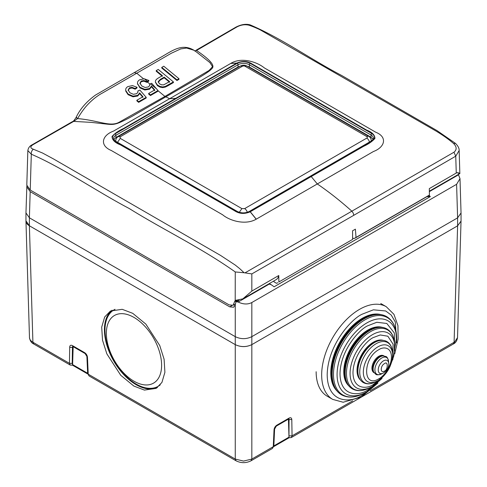 <?xml version="1.0" encoding="UTF-8"?>
<svg xmlns="http://www.w3.org/2000/svg" width="487" height="487" viewBox="0 0 487 487"><rect width="100%" height="100%" fill="white"/><g stroke="black" fill="none" stroke-linecap="round" stroke-linejoin="round"><path stroke-width="0.73" d="M72.612 365.031L72.21 363.375L72.46 347.085A1.954 1.187 -179.1 0 1 69.702 347.061C69.878 345.32 70.785 344.833 72.417 345.6L84.665 352.673C86.296 353.787 87.234 355.333 87.471 357.318L88.226 374.186L89.066 375.94L87.66 373.45L88.226 374.186L235.258 459.071L243.543 461.079L251.828 459.071L251.018 460.805L272.434 448.442L273.274 446.689L274.029 429.82C274.266 427.842 275.204 426.289 276.835 425.175L289.083 418.102C290.715 417.335 291.616 417.822 291.798 419.563L289.041 419.587L288.986 437.509M273.749 446.609L289.059 437.77L291.275 437.563L453.281 344.029L457.518 337.661L461.043 220.855M288.968 436.693L288.432 419.24A1.954 1.126 120 0 0 288.426 419.118M33.719 343.98C31.418 342.915 30.005 340.79 29.482 337.607L29.476 337.491C29.463 339.256 30.608 340.845 32.909 342.251L33.719 343.98L70.225 365.061L72.557 365.22L87.721 373.979M72.679 346.397L72.46 347.085L73.166 346.677A1.954 1.126 -120 0 0 73.166 346.677L72.624 364.246M89.066 375.94L236.061 460.805C241.047 463.259 246.032 463.259 251.018 460.805M70.225 365.061L69.446 363.345L72.21 363.375M289.29 435.877L292.054 435.847L291.275 437.563M87.471 357.318L85.067 353.538L72.819 346.47L72.417 345.6M274.029 429.82A1.954 1.108 2.6 0 0 274.601 429.084L273.84 445.952L272.434 448.442M25.957 220.842L29.384 225.779L235.258 344.632C240.779 347.213 246.3 347.213 251.828 344.632L457.616 225.822L461.043 221.159M132.75 313.342L145.838 324.08L159.748 345.526L164.095 359.223L164.904 372.305L161.928 382.429L156.157 388.382L144.414 390.093L133.858 386.063L120.77 375.325L106.86 353.879L102.514 340.182L101.704 327.106L104.681 316.976L110.452 311.029L122.194 309.312L132.75 313.342M112.138 310.195A44.92 25.939 -120 0 0 107.31 346.641A44.92 25.939 -120 0 0 136.19 384.718A44.92 25.939 -120 0 0 157.356 387.609M115.066 309.306A44.14 25.482 -120 0 0 104.979 330.016A44.14 25.482 -120 0 0 125.616 375.842A44.14 25.482 -120 0 0 160.241 384.894M106.361 333.364A39.063 22.554 60 0 1 133.98 317.421A39.063 22.554 60 0 1 161.605 365.262A39.063 22.554 60 0 1 133.98 381.205A39.063 22.554 60 0 1 106.361 333.364M26.858 185.949L25.957 212.904L29.39 217.805L235.258 336.657C240.779 339.311 246.306 339.311 251.828 336.657L457.61 217.853A11.725 6.769 0 0 0 457.652 217.829M25.957 213.117L25.957 220.995A11.718 6.763 0 0 0 29.39 225.779L235.258 344.632C240.779 347.255 246.306 347.255 251.828 344.632L457.61 225.828L461.043 221.043L461.043 213.215M34.413 143.872L73.689 121.397L91.148 122.365L102.982 123.686C110.933 124.611 112.753 124.812 117.184 123.455C120.849 122.213 126.066 119.699 132.829 115.9L198.976 77.713C206.354 73.269 210.457 70.53 212.46 67.985C214.688 64.722 208.637 58.696 196.529 50.478L236.956 26.937C240.767 24.934 244.584 24.313 248.413 25.087C249.861 25.336 257.306 28.301 260.606 30.072L436.127 131.106C443.182 135.392 449.02 139.55 453.634 143.568C456.849 146.867 456.958 149.752 453.963 152.23L246.398 272.069L244.979 272.872L244.072 272.738C238.928 267.85 240.499 269.287 235.306 265.105L220.514 255.395L53.607 158.999L42.521 153.015L33.366 149.241C30.133 148.109 30.036 146.575 33.073 144.645L34.413 143.872M311.236 176.556L363.643 146.301C368.476 144.079 372.245 141.455 374.947 138.43C374.832 134.942 372.044 132.147 366.571 130.047L252.503 64.193C247.737 61.015 242.502 60.65 236.792 63.097L123.345 128.592C118.511 130.814 114.737 133.438 112.034 136.47C112.15 139.958 114.944 142.746 120.411 144.846L234.478 210.707C239.245 213.878 244.486 214.25 250.19 211.802L311.236 176.556L317.305 183.958L373.45 151.512C385.083 147.141 387.622 136.938 375.733 132.214L264.356 67.918C257.142 61.959 241.546 56.79 230.801 63.395L113.514 131.113C101.874 135.331 99.36 145.534 111.249 150.471L222.62 214.773C229.834 220.842 245.43 225.42 256.168 219.217L317.305 183.958C328.792 191.793 340.279 200.845 351.766 211.108L353.136 212.898L353.793 215.297L251.828 273.913L244.979 272.872M72.922 121.823L71.851 121.963L32.063 144.834C29.707 145.966 28.301 147.884 27.844 150.574L31.314 154.209C31.125 152.078 31.807 150.422 33.366 149.241M27.844 150.58L26.797 185.151L30.231 190.052L31.314 154.209C63.359 168.1 96.603 191.354 129.152 208.473C164.417 230.394 200.583 247.396 235.258 271.959L244.072 272.738M72.526 121.598L73.689 121.397L77.591 118.591C75.942 117.586 75.68 117.251 76.812 117.592M236.286 300.455L234.764 301.331L235.258 300.394L242.861 298.86L251.828 291.08L278.771 275.52L278.868 281.973L352.625 239.391L352.558 230.801L355.394 229.164L356.034 237.419L429.406 195.062L429.309 188.609L456.258 173.049C458.291 171.698 462.784 175.18 457.11 172.648M234.764 301.331L233.078 305.264L229.14 304.899L30.231 190.052M235.209 300.412L235.258 271.959M456.258 173.049L455.747 156.181L353.793 215.297M197.272 50.045L194.782 50.928M453.963 152.23L455.747 156.181L459.156 150.526M429.351 191.19L459.844 173.585L459.156 150.568C459.296 148.365 458.06 145.96 455.448 143.361L453.634 143.568M196.188 50.173L235.982 27.102C241.199 24.441 245.917 23.693 250.123 24.861L250.123 24.861A3.908 2.727 107 0 0 248.413 25.087M196.602 52.103L209.94 62.634L212.533 66.67L209.087 70.457L164.941 96.42L118.743 122.462C109.764 127.064 98.441 120.386 77.591 118.591C84.361 107.055 89.194 102.946 93.382 99.202C96.767 96.438 99.811 94.362 102.52 92.98L171.412 53.205L180.762 48.907L186.624 48.043L193.911 50.24C181.919 43.039 172.428 50.672 161.16 57.082L134.223 72.636L136.75 73.233L143.464 78.754M242.861 298.86L276.08 279.684A14.062 8.121 -120 0 0 278.771 275.52M278.868 281.973L352.625 239.391M277.84 282.728L276.506 283.288L273.974 281.827L273.962 280.902M429.406 195.062L428.298 195.859M356.034 237.419L353.836 238.648L352.612 237.942M142.935 97.394L139.672 93.565L137.754 96.006L133.018 96.803L128.105 94.685L125.737 91.063L125.737 90.412C125.488 88.835 126.206 87.563 127.892 86.595L132.44 85.59L137.011 87.264L137.011 87.916L135.216 89.182L132.056 87.989L129.426 88.506L128.154 90.655M137.979 91.891L137.9 90.905L139.879 90.083L146.21 97.345L138.655 101.692L136.871 100.231L142.935 96.743L139.672 92.914L139.672 93.565M146.21 97.345L146.21 97.997L138.655 102.349L136.871 100.882L136.871 100.231M149.783 85.085L149.704 84.105L151.682 83.277L158.013 90.545L158.013 91.197L150.459 95.549L148.675 94.088L148.675 93.431L154.738 89.943L151.475 86.108L151.475 86.765L149.558 89.2L144.822 89.998L139.909 87.879L137.492 83.557M154.738 90.594L151.475 86.765M162.396 76.325L156.224 71.254L156.224 70.603L158.232 69.44L173.427 81.919L165.239 86.455L162.646 86.948L159.973 86.449L157.435 85.018L155.39 82.035M173.427 81.919L173.427 82.571L167.692 85.889L165.239 87.106L162.646 87.599L159.973 87.1L157.435 85.669L155.383 82.145M178.979 78.705L178.979 79.357L176.97 80.519L161.775 68.04L161.775 67.389L163.784 66.226L178.979 78.705L176.97 79.868L161.775 67.389M137.492 83.661L137.492 83.009L137.541 83.606C137.291 82.029 138.01 80.757 139.696 79.783L144.243 78.778L148.815 80.452L148.815 81.104L147.019 82.376L143.86 81.183L141.224 81.7L139.958 83.849M373.097 139.306L371.027 137.243L249.362 66.999L246.958 66.049M240.438 66.049L238.033 66.999L115.949 137.492L113.879 139.55M125.737 91.063L125.737 90.412L128.105 94.034L133.018 96.152L137.754 95.349L139.672 92.914M138.655 102.349L138.655 101.692M135.216 89.182L135.216 88.531L132.056 87.337L129.426 87.855L128.154 90.004L129.919 92.755L133.341 94.301L136.603 93.711L137.821 92.433L137.9 90.905M137.011 87.264L135.216 88.531M137.541 84.257L137.541 83.606L139.909 87.228L144.822 89.346L149.558 88.549L151.475 86.108M150.459 95.549L150.459 94.898L148.675 93.431M158.013 90.545L150.459 94.898M155.39 82.254L155.39 81.603C155.316 80.398 156.357 79.168 158.5 77.926L162.396 75.674L156.224 70.603M176.97 80.519L176.97 79.868M148.815 80.452L147.019 81.719L147.019 82.376M371.228 140.518L371.143 141.09A5.862 3.385 180 0 0 371.228 140.518C371.131 138.667 370.29 137.273 368.702 136.336A3.908 2.252 120 0 0 366.748 136.53A1.954 1.126 180 0 1 366.748 138.125A3.908 2.252 60 0 1 369.426 142.082M115.833 141.333L115.748 140.761A5.862 3.385 0 0 0 115.833 141.333M149.704 84.105L149.625 85.633L148.407 86.905L145.144 87.496L141.723 85.949L139.952 83.04M139.958 83.198L141.224 81.049L143.86 80.525L147.019 81.719M160.266 79.418L164.192 77.147L169.622 81.609L163.717 84.829L161.556 84.823L159.444 83.77L158.22 81.615L160.266 79.418L160.266 80.075L164.192 77.798L169.622 82.26M164.192 77.147L164.192 77.798M158.22 82.266L160.266 80.075M369.347 390.245L362.048 395.292C351.76 402.773 327.574 404.429 327.191 374.777C327.739 344.595 351.998 318.461 362.273 314.152L373.395 309.817L385.698 310.98L391.225 315.065L395.328 322.01L396.631 342.988M374.838 384.827L367.642 390.026C359.497 395.961 340.316 397.301 340.005 373.803C340.431 349.879 359.656 329.169 367.795 325.754L376.822 322.278L386.806 323.459L394.33 332.968L394.683 350.451M380.292 379.069L373.17 384.602C367.21 388.93 353.197 389.874 352.984 372.689C353.306 355.2 367.362 340.054 373.322 337.552L380.262 334.959L387.841 336.213L393.119 344.23L392.425 358.055M378.843 349.672L378.983 349.593C382.685 346.927 391.335 346.391 391.445 357.032C391.231 367.849 382.538 377.218 378.843 378.776L378.703 378.856C362.523 388.894 362.687 358.091 378.843 349.672M384.28 371.173C380.164 373.626 380.31 365.828 384.371 363.704L384.462 363.655C388.242 360.301 388.121 370.248 384.371 371.118L384.28 371.173M316.142 371.721A53.515 30.9 120 0 0 327.227 396.217L332.755 399.407A53.515 30.9 -60 0 1 321.67 374.911A53.515 30.9 -60 0 1 359.753 309.227A53.515 30.9 -60 0 1 386.27 306.713L380.743 303.523M336.888 390.83A44.53 25.708 -60 0 1 330.783 372.835A44.53 25.708 -60 0 1 348.047 330.429A44.53 25.708 -60 0 1 380.907 314.59M348.564 385.588A33.987 19.62 -60 0 1 343.767 371.721A33.987 19.62 -60 0 1 357.044 339.238A33.987 19.62 -60 0 1 382.204 327.319M360.465 380.024A23.047 13.307 -60 0 1 357.026 370.443A23.047 13.307 -60 0 1 366.169 348.254A23.047 13.307 -60 0 1 383.342 340.407M374.223 372.829L373.961 372.683A9.764 5.637 -60 0 1 371.94 368.209A9.764 5.637 -60 0 1 376.201 358.383A9.764 5.637 -60 0 1 383.726 355.766L383.987 355.918M26.748 186.746L30.182 191.647L229.73 306.859L231.855 305.635M458.389 174.425L460.002 178.662L456.599 184.305L457.61 217.853L251.828 336.657L251.828 302.53C247.846 304.606 243.287 304.442 238.149 302.025L235.964 301.745L235.258 304.661L233.669 307.23L229.73 306.859M29.39 225.779L29.39 217.805L235.258 336.657L235.258 459.071L236.061 460.805M457.61 225.828L457.61 217.853L461.043 212.953L460.002 178.662M236.925 301.599L239.032 300.382M429.059 195.354L430.319 196.596L274.126 286.776L271.265 284.743L269.214 284.091L238.149 302.025M251.828 302.53L456.599 184.305M458.663 174.711L429.357 191.635M426.922 196.651L430.319 196.596M289.016 437.137L273.846 445.897M87.654 373.279L72.593 364.586M251.828 336.657L251.828 459.071L273.274 446.689L273.84 445.952M288.821 418.899L289.041 419.587L288.432 419.24M84.665 352.673A1.954 1.126 120 0 0 85.067 353.538M29.384 225.779L32.909 342.251L69.446 363.345L69.702 347.061M276.835 425.175L274.601 429.084M289.083 418.102A1.954 1.126 60 0 1 288.681 418.972L276.433 426.04M291.798 419.563L292.054 435.847L352.679 400.844M370.169 390.744L454.091 342.294L457.616 225.822M158.013 90.722L164.941 96.42L169.665 98.721L175.752 98.337M32.063 144.834L33.073 144.645M256.259 219.168L250.257 211.766M250.19 211.802L256.168 219.217M251.828 291.08L251.828 273.913M230.71 63.444L236.731 63.133M236.792 63.097L230.801 63.395M235.982 27.102A3.908 2.252 60 0 1 236.956 26.937M371.855 133.578C375.374 136.074 375.374 138.576 371.855 141.072L249.77 211.559C245.442 213.592 241.114 213.592 236.785 211.559L115.115 141.315C111.56 138.819 111.56 136.323 115.115 133.822L237.206 63.334C241.534 61.301 245.862 61.301 250.19 63.334L371.855 133.578A1.175 0.676 120 0 0 371.027 135.015A8.005 4.62 180 0 1 373.377 138.284C373.31 139.215 372.61 140.122 371.271 141.017L249.186 211.504A1.175 0.676 60 0 1 249.77 211.559M236.725 300.516L234.764 301.648M371.855 141.072A1.175 0.676 -120 0 0 371.271 141.017M250.19 63.334A1.175 0.676 120 0 0 249.362 64.771L371.027 135.015L371.027 137.243M237.206 63.334A1.175 0.676 60 0 1 238.033 64.771A8.005 4.62 180 0 1 249.362 64.771L249.362 66.999M115.115 133.822A1.175 0.676 60 0 1 115.949 135.258L238.033 64.771L238.033 66.999M115.115 141.315A1.175 0.676 -60 0 1 115.705 141.26C114.366 140.366 113.66 139.459 113.599 138.527A8.005 4.62 180 0 1 115.949 135.258L115.949 137.492M236.785 211.559A1.175 0.676 -60 0 1 237.376 211.504L115.705 141.26M147.476 82.053L149.88 84.032M128.105 94.685L128.105 94.034M133.018 96.803L133.018 96.152M137.754 96.006L137.754 95.349M129.426 88.506L129.426 87.855M132.056 87.989L132.056 87.337M139.909 87.879L139.909 87.228M144.822 89.998L144.822 89.346M149.558 89.2L149.558 88.549M157.435 85.669L157.435 85.018M159.973 87.1L159.973 86.449M162.646 87.599L162.646 86.948M165.239 87.106L165.239 86.455M167.692 85.889L167.692 85.237M144.298 78.784L147.476 81.402M156.546 88.859L150.404 83.813M141.224 81.7L141.224 81.049M143.86 81.183L143.86 80.525M247.286 212.314A3.908 2.252 -120 0 0 244.663 208.606L241.893 208.606L239.275 212.314M244.663 208.606L366.748 138.125M366.748 136.53L245.083 66.287A3.908 2.252 -60 0 1 247.031 66.092L368.702 136.336M242.319 66.287L120.228 136.774L118.274 136.579L240.365 66.092A3.908 2.252 60 0 1 242.319 66.287A1.954 1.126 180 0 1 245.083 66.287M241.893 208.606L120.228 138.363L120.228 136.774M120.228 138.363L117.55 142.326M335.981 389.624A44.53 25.708 -60 0 1 331.136 373.225A44.53 25.708 -60 0 1 331.136 373.036A44.53 25.708 -60 0 1 347.408 331.811A44.53 25.708 -60 0 1 379.41 314.401M373.505 314.748A44.834 25.884 120 0 0 373.389 314.766L373.389 314.766A44.834 25.884 120 0 0 331.659 373.59A44.834 25.884 120 0 0 331.659 373.779A44.834 25.884 120 0 0 333.285 384.225L333.285 384.225A44.834 25.884 120 0 0 333.327 384.34M366.741 391.865A42.174 24.35 -60 0 1 364.696 392.948L362.699 393.934A44.621 25.762 -60 0 1 362.681 393.94A44.621 25.762 -60 0 1 333.485 374.466A44.621 25.762 -60 0 1 363.868 320.519A44.621 25.762 -60 0 1 396.503 335.385C395.852 326.503 392.571 320.245 386.666 316.623A45.139 26.061 120 0 0 351.888 328.713A45.139 26.061 120 0 0 332.183 374.138A45.139 26.061 120 0 0 341.533 394.799C337.716 392.552 334.965 389.028 333.285 384.225L333.315 384.304M382.015 378.417L366.814 391.822L364.696 392.948A42.174 24.35 -60 0 1 337.083 374.552A42.174 24.35 -60 0 1 367.076 322.802A42.174 24.35 -60 0 1 396.649 337.607L396.649 337.607A42.174 24.35 -60 0 1 396.728 340.115M347.901 384.681A33.987 19.62 -60 0 1 344.12 372.111A33.987 19.62 -60 0 1 344.12 371.922A33.987 19.62 -60 0 1 356.606 340.37A33.987 19.62 -60 0 1 381.096 327.197M376.591 327.483L376.554 327.489A34.285 19.797 120 0 0 344.644 372.476A34.285 19.797 120 0 0 344.644 372.658A34.285 19.797 120 0 0 345.886 380.609L345.898 380.639M372.269 386.441A31.631 18.262 -60 0 1 370.771 387.232L368.775 388.218A34.072 19.669 -60 0 1 346.47 373.352A34.072 19.669 -60 0 1 369.67 332.158A34.072 19.669 -60 0 1 394.586 343.505C394.026 336.523 391.469 331.665 386.922 328.944A34.589 19.973 120 0 0 360.264 338.215A34.589 19.973 120 0 0 345.167 373.024A34.589 19.973 120 0 0 352.332 388.857C349.343 387.098 347.194 384.353 345.886 380.609M386.459 372.695L372.342 386.404L370.771 387.232A31.631 18.262 -60 0 1 350.068 373.432A31.631 18.262 -60 0 1 372.598 334.599A31.631 18.262 -60 0 1 394.738 345.727L394.738 345.727A31.631 18.262 -60 0 1 394.799 347.608M360.057 379.44A23.047 13.307 -60 0 1 357.379 370.832A23.047 13.307 -60 0 1 357.379 370.644A23.047 13.307 -60 0 1 365.938 349.136A23.047 13.307 -60 0 1 382.63 340.346M379.635 340.565L379.635 340.565A23.352 13.484 120 0 0 357.902 371.197A23.352 13.484 120 0 0 357.902 371.38A23.352 13.484 120 0 0 358.749 376.737L358.749 376.737C359.68 379.385 361.208 381.333 363.326 382.575C366.687 384.395 370.54 384.261 374.874 382.167A23.133 13.356 -60 0 1 359.729 372.08A23.133 13.356 -60 0 1 359.729 372.074A23.133 13.356 -60 0 1 376.086 343.743A23.133 13.356 -60 0 1 392.4 351.809L392.4 351.809C392.047 347.012 390.239 343.609 386.976 341.606C384.846 340.395 382.398 340.048 379.635 340.565M377.796 380.7A20.691 11.944 -60 0 1 376.871 381.187A20.691 11.944 -60 0 1 363.326 372.159A20.691 11.944 -60 0 1 377.955 346.817A20.691 11.944 -60 0 1 378.119 346.726A20.691 11.944 -60 0 1 392.546 354.031A20.691 11.944 -60 0 1 392.546 354.037A20.691 11.944 -60 0 1 377.955 380.603A20.691 11.944 -60 0 1 377.942 380.615M374.874 382.167L377.863 380.664C387.396 374.18 392.291 365.305 392.546 354.037L392.4 351.809M374.126 372.695A9.764 5.637 -60 0 1 372.652 368.805A9.764 5.637 -60 0 1 372.652 368.622A9.764 5.637 -60 0 1 376.536 359.211A9.764 5.637 -60 0 1 383.817 355.9M383.044 355.9L383.044 355.9A9.977 5.759 120 0 0 373.127 369.073A9.977 5.759 120 0 0 373.133 369.256A9.977 5.759 120 0 0 373.736 372.019L375.714 374.186C376.384 375.045 378.222 375.008 381.242 374.071L381.242 374.071A9.673 5.582 -60 0 1 374.911 369.852A9.673 5.582 -60 0 1 374.911 369.846A9.673 5.582 -60 0 1 381.491 358.152A9.673 5.582 -60 0 1 388.571 361.372A9.673 5.582 -60 0 1 388.571 361.378C387.859 358.274 386.97 356.661 385.905 356.533L383.044 355.9M383.336 373.036A7.408 4.28 -60 0 1 383.092 373.158A7.408 4.28 -60 0 1 378.241 369.925A7.408 4.28 -60 0 1 383.628 360.77A7.408 4.28 -60 0 1 388.705 363.436L388.705 363.436A7.408 4.28 -60 0 1 388.723 363.874M381.242 374.071L383.385 373.005C387.202 370.254 388.973 367.064 388.705 363.436L388.571 361.378M396.503 335.385L396.649 337.607L392.723 359.875M394.586 343.505L393.819 355.942L389.984 366.583M235.258 336.657L235.258 304.661M30.182 191.647L29.39 217.805M268.83 283.866L269.214 284.091M428.53 195.719L430.124 196.645M87.66 373.45L86.899 356.581M453.281 344.029C455.582 342.964 456.995 340.839 457.518 337.661M29.482 337.607L25.957 221.11M71.851 121.981L72.6 121.555C73.129 121.616 74.292 120.259 76.094 117.47C79.978 109.137 86.442 101.667 95.482 95.075L134.223 72.636M250.123 24.861C281.839 38.436 311.199 59.578 341.631 75.461L436.997 130.595L455.448 143.361M194.636 50.94L195.439 50.636M235.343 303.961L233.078 305.264M355.084 238.131L428.377 195.817M237.376 211.504C241.308 213.336 245.247 213.336 249.186 211.504M196.657 52.133L193.911 50.24M118.274 136.579C116.679 137.529 115.833 138.923 115.748 140.761M240.365 66.092C242.587 64.948 244.809 64.948 247.031 66.092M332.755 399.407L343.152 402.244L361.22 397.088L377.918 383.062M373.468 314.754L373.389 314.766C378.387 313.823 382.812 314.438 386.666 316.623M368.775 388.218C362.45 391.225 356.965 391.438 352.332 388.857M362.699 393.934C354.682 397.812 347.627 398.098 341.533 394.799M394.695 354L398.123 339.171L397.934 325.572L393.959 314.352L386.27 306.713M386.922 328.944C383.908 327.24 380.45 326.753 376.554 327.489M238.088 300.522L235.964 301.745M269.287 283.604L271.04 284.615"/></g></svg>
